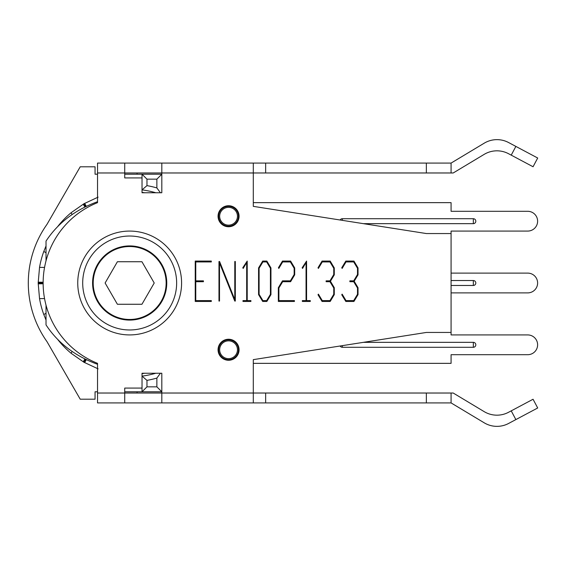 <?xml version="1.0" encoding="UTF-8"?>
<svg xmlns="http://www.w3.org/2000/svg" width="566" height="566" viewBox="0 0 566 566"><rect width="100%" height="100%" fill="white"/><g stroke="black" fill="none" stroke-linecap="round" stroke-linejoin="round"><path stroke-width="0.85" d="M160.426 192.758L156.867 187.919A98.894 98.894 0 0 0 146.976 185.627L142.031 189.865A93.949 93.949 0 0 1 155.806 192.758L161.812 192.758L161.812 174.215L142.031 174.215L142.031 177.922L124.725 177.922L124.725 163.086L97.529 163.086L97.529 202.656A86.534 86.534 0 0 0 97.529 363.344L97.529 402.914L124.725 402.914L124.725 393.023L161.812 393.023L161.812 402.914L253.292 402.914L253.292 359.643L426.361 332.447L451.081 332.447L451.081 233.553L426.361 233.553L253.292 206.357L253.292 174.215M146.976 185.627L146.976 179.16L156.867 179.16L161.812 174.215M156.867 179.16L156.867 187.919M146.976 179.16L142.031 174.215L124.725 174.215M160.426 373.242L155.806 373.242A93.949 93.949 0 0 1 142.031 376.135L146.976 380.373A98.894 98.894 0 0 0 156.867 378.081L156.867 386.84L161.812 391.785L161.812 373.242L160.426 373.242L156.867 378.081M156.867 386.84L146.976 386.84L142.031 391.785L161.812 391.785M97.529 393.023L124.725 393.023L124.725 388.078L142.031 388.078L142.031 391.785L124.725 391.785M146.976 386.84L146.976 380.373M237.458 349.753A8.893 8.893 0 0 1 224.115 357.457A8.893 8.893 0 0 1 224.115 342.048A8.893 8.893 0 0 1 237.458 349.753M238.456 349.753A9.891 9.891 0 0 0 223.62 341.192A9.891 9.891 0 0 0 223.62 358.32A9.891 9.891 0 0 0 238.456 349.753M237.458 216.247A8.893 8.893 0 0 1 224.115 223.952A8.893 8.893 0 0 1 224.115 208.543A8.893 8.893 0 0 1 237.458 216.247M238.456 216.247A9.891 9.891 0 0 0 223.62 207.68A9.891 9.891 0 0 0 223.62 224.808A9.891 9.891 0 0 0 238.456 216.247M253.292 359.643L253.292 391.785M97.529 391.785L95.053 391.785L95.053 399.207L80.223 399.207L46.999 341.666A101.371 101.371 0 0 1 46.999 224.334L80.223 166.793L95.053 166.793L95.053 174.215L97.529 174.215M117.395 304.26L105.113 283L117.395 261.74L141.946 261.74L154.221 283L141.946 304.26L117.395 304.26M57.725 339.501L59.423 341.595A91.48 91.48 0 0 0 71.075 353.248L83.761 362.127A91.48 91.48 0 0 0 84.093 362.318L98.13 368.869M144.655 192.758L142.031 192.362M98.13 197.131L84.093 203.682A91.48 91.48 0 0 0 83.931 203.774A91.48 91.48 0 0 0 83.761 203.873L71.075 212.752A91.48 91.48 0 0 0 59.423 224.405L57.725 226.499M46.023 245.969L43.801 251.46A91.48 91.48 0 0 0 39.535 267.378L38.191 282.809A91.48 91.48 0 0 0 38.191 283.191L39.535 298.622A91.48 91.48 0 0 0 43.801 314.54L46.023 320.031M142.031 373.638L144.655 373.242M147.903 314.583A36.465 36.465 0 0 0 147.903 251.417A36.465 36.465 0 0 0 93.199 283A36.465 36.465 0 0 0 147.903 314.583M97.529 364.292C75.059 356.127 57.895 342.996 46.023 324.898L46.023 307.175A17.305 1.507 -90 0 1 46.03 305.201M46.03 260.799A17.305 1.507 -90 0 1 46.023 258.825L46.582 258.825M97.529 201.708C75.059 209.873 57.895 223.004 46.023 241.102L46.023 258.825M353.7 280.849L357.5 274.524L357.5 268.263L353.7 261.938L346.01 261.938L342.147 268.425L341.744 267.76L345.812 261.067L353.934 261.067L358.03 267.93L358.03 274.857L354.167 281.245L358.03 287.705L358.03 294.631L353.934 301.459L345.812 301.459L341.744 294.766L342.147 294.136L346.01 300.596L353.7 300.596L357.5 294.299L357.5 288.009L353.7 281.712L349.873 281.712L349.873 280.849L353.7 280.849M235.322 301.062L234.756 301.062L219.509 262.935L219.509 301.062L218.978 301.062L218.978 261.534L219.573 261.499L234.791 299.598L234.791 261.499L235.322 261.499L235.322 301.062M195.765 280.849L203.427 280.849L203.427 281.712L195.765 281.712L195.765 300.596L211.316 300.596L211.316 301.459L195.235 301.459L195.235 261.067L211.316 261.067L211.316 261.938L195.765 261.938L195.765 280.849M270.951 294.631L266.855 301.459L262.695 301.459L258.57 294.631L258.57 267.93L262.695 261.067L266.855 261.067L270.951 267.93L270.951 294.631M259.101 294.299L262.893 300.596L266.657 300.596L270.421 294.299L270.421 268.263L266.657 261.938L262.893 261.938L259.101 268.263L259.101 294.299M243.182 268.425L242.786 267.76L247.215 261.067L247.215 300.596L250.908 300.596L250.908 301.459L242.984 301.459L242.984 300.596L246.677 300.596L246.677 262.532L243.182 268.425M294.695 274.857L290.599 281.712L282.675 281.712L278.882 288.009L278.882 300.596L294.426 300.596L294.426 301.459L278.345 301.459L278.345 287.705L282.476 280.849L290.365 280.849L294.164 274.524L294.164 268.263L290.365 261.938L282.675 261.938L278.812 268.425L278.415 267.76L282.476 261.067L290.599 261.067L294.695 267.93L294.695 274.857M302.555 268.425L302.152 267.76L306.581 261.067L306.581 300.596L310.281 300.596L310.281 301.459L302.357 301.459L302.357 300.596L306.05 300.596L306.05 262.532L302.555 268.425M334.287 294.631L330.19 301.459L322.068 301.459L318.007 294.766L318.403 294.136L322.266 300.596L329.957 300.596L333.756 294.299L333.756 288.009L329.957 281.712L326.129 281.712L326.129 280.849L329.957 280.849L333.756 274.524L333.756 268.263L329.957 261.938L322.266 261.938L318.403 268.425L318.007 267.76L322.068 261.067L330.19 261.067L334.287 267.93L334.287 274.857L330.424 281.245L334.287 287.705L334.287 294.631M515.867 146.41L537.7 158.02L533.059 166.751L511.225 155.141L515.867 146.41L508.572 142.533A24.727 24.727 0 0 0 484.234 143.17L451.081 163.086L426.361 163.086L426.361 172.977L265.652 172.977L265.652 163.086L426.361 163.086M426.361 172.977L453.203 172.977L484.199 154.355A24.727 24.727 0 0 1 508.544 153.719L511.225 155.141M124.725 163.086L161.812 163.086L161.812 192.758L142.031 192.758L142.031 177.922M253.292 206.357L253.292 163.086L161.812 163.086M253.292 163.086L265.652 163.086M451.081 172.977L451.081 163.086M515.867 419.59L537.7 407.98L533.059 399.249L511.225 410.859L515.867 419.59L508.572 423.467A24.727 24.727 0 0 1 484.234 422.83L451.081 402.914L451.081 393.023L453.203 393.023L484.199 411.645A24.727 24.727 0 0 0 508.544 412.281L511.225 410.859M451.081 393.023L161.812 393.023L161.812 373.242L142.031 373.242L142.031 388.078M426.361 393.023L426.361 402.914L253.292 402.914M265.652 393.023L265.652 402.914M426.361 402.914L451.081 402.914M161.812 402.914L124.725 402.914M239.071 216.247A10.506 10.506 0 0 1 228.565 226.754A10.506 10.506 0 0 1 218.059 216.247A10.506 10.506 0 0 1 228.565 205.734A10.506 10.506 0 0 1 239.071 216.247M239.071 349.753A10.506 10.506 0 0 1 228.565 360.266A10.506 10.506 0 0 1 218.059 349.753A10.506 10.506 0 0 1 228.565 339.246A10.506 10.506 0 0 1 239.071 349.753M265.652 172.977L97.529 172.977M92.583 283A37.087 37.087 0 0 1 129.671 245.913A37.087 37.087 0 0 1 166.758 283A37.087 37.087 0 0 1 129.671 320.087A37.087 37.087 0 0 1 92.583 283M176.642 283A46.978 46.978 0 0 0 106.182 242.319A46.978 46.978 0 0 0 106.182 323.681A46.978 46.978 0 0 0 176.642 283M342.296 345.656L342.296 347.283A2.469 2.469 0 0 1 340.131 345.996A2.469 2.469 0 0 0 342.296 347.283L473.332 347.283A2.469 2.469 0 0 0 475.808 344.807A2.469 2.469 0 0 0 473.332 342.338L363.422 342.338M473.332 347.283A2.469 2.469 0 0 0 475.808 344.807A2.469 2.469 0 0 0 473.332 342.338L473.332 347.283M451.081 332.447L451.081 334.923L527.724 334.923A9.891 9.891 0 0 1 537.615 344.807A9.891 9.891 0 0 1 527.724 354.698L451.081 354.698L451.081 363.351L253.292 363.351M451.081 285.469L473.332 285.469A2.469 2.469 0 0 0 475.808 283A2.469 2.469 0 0 0 473.332 280.531L451.081 280.531M473.332 285.469A2.469 2.469 0 0 0 475.808 283A2.469 2.469 0 0 0 473.332 280.531L473.332 285.469M451.081 273.109L527.724 273.109A9.891 9.891 0 0 1 537.615 283A9.891 9.891 0 0 1 527.724 292.891L451.081 292.891M342.296 220.344L342.296 218.717A2.469 2.469 0 0 0 340.131 220.004A2.469 2.469 0 0 1 342.296 218.717L473.332 218.717A2.469 2.469 0 0 1 475.808 221.193A2.469 2.469 0 0 1 473.332 223.662L363.422 223.662M473.332 223.662A2.469 2.469 0 0 0 475.808 221.193A2.469 2.469 0 0 0 473.332 218.717L473.332 223.662M253.292 202.649L451.081 202.649L451.081 211.302L527.724 211.302A9.891 9.891 0 0 1 537.615 221.193A9.891 9.891 0 0 1 527.724 231.077L451.081 231.077L451.081 233.553M137.085 174.215L137.085 172.977M137.085 393.023L137.085 391.785M84.631 362.622L86.315 359.651M85.756 359.382L84.093 362.318M83.761 362.127L85.466 359.24M84.907 358.964L83.23 361.815M72.115 351.479L71.075 353.248M83.23 204.185L84.907 207.036M85.466 206.76L83.761 203.873M84.093 203.682L85.756 206.618M86.315 206.349L84.631 203.378M38.191 282.809L43.136 282.851M43.136 282.236L38.191 282.186M44.551 267.421L39.535 267.378M38.191 283.814L43.136 283.764M43.136 283.149L38.191 283.191M39.535 298.622L44.551 298.579M46.023 313.281L43.801 314.54M43.801 251.46L46.023 252.719M71.075 212.752L72.115 214.521M46.023 307.175L46.582 307.175M181.587 283A51.923 51.923 0 0 0 129.671 231.077A51.923 51.923 0 0 0 77.747 283A51.923 51.923 0 0 0 129.671 334.923A51.923 51.923 0 0 0 181.587 283"/></g></svg>
